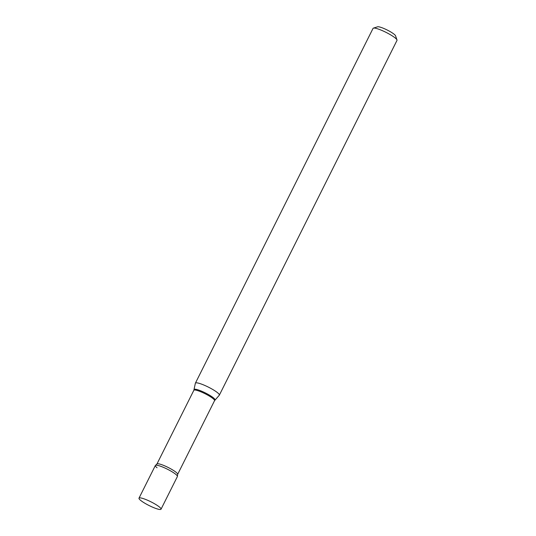 <?xml version="1.0" encoding="UTF-8"?>
<svg xmlns="http://www.w3.org/2000/svg" width="536" height="536" viewBox="0 0 536 536"><rect width="100%" height="100%" fill="white"/><g stroke="black" fill="none" stroke-linecap="round" stroke-linejoin="round"><path stroke-width="0.8" d="M155.956 508.503A12.321 2.077 26.6 0 1 144.298 502.895A12.321 2.077 26.6 0 1 138.998 498.165A12.321 2.077 26.6 0 1 144.084 498.862A12.321 2.077 26.6 0 1 155.742 504.47A12.321 2.077 26.6 0 1 161.035 509.2A12.321 2.077 26.6 0 1 155.956 508.503M138.998 498.165L155.36 465.496A12.321 2.077 26.6 0 1 160.445 466.193A12.321 2.077 26.6 0 1 172.103 471.794A12.321 2.077 26.6 0 1 177.396 476.531L161.035 509.2M157.055 467.747A12.321 2.077 26.6 0 1 155.608 465.288A12.321 2.077 26.6 0 1 164.505 467.828A12.321 2.077 26.6 0 1 175.708 474.273A12.321 2.077 26.6 0 1 177.416 476.209L177.637 474.387L214.561 400.653L219.291 395.22A13.393 2.258 26.6 0 0 219.351 395.133L397.002 40.381A13.393 2.258 26.6 0 0 396.995 39.945A13.393 2.258 26.6 0 0 395.159 37.935A13.393 2.258 26.6 0 0 383.166 31.001A13.393 2.258 26.6 0 0 373.398 28.133A13.393 2.258 26.6 0 0 373.049 28.388L195.405 383.14A13.393 2.258 26.6 0 1 204.504 385.31A13.393 2.258 26.6 0 1 217.516 392.687A13.393 2.258 26.6 0 1 219.351 395.133M373.398 28.133L377.605 26.8A10.177 1.715 26.6 0 1 385.029 28.984A10.177 1.715 26.6 0 1 394.148 34.25A10.177 1.715 26.6 0 1 395.541 35.778L396.995 39.945M155.608 465.288L156.927 464.022L193.851 390.282L195.372 383.24A13.393 2.258 26.6 0 1 195.405 383.14M193.851 390.282A11.584 1.95 26.6 0 1 201.724 392.158A11.584 1.95 26.6 0 1 212.973 398.536A11.584 1.95 26.6 0 1 214.561 400.653M194.092 389.585A11.691 1.97 26.6 0 1 201.838 391.293A11.691 1.97 26.6 0 1 213.429 397.833A11.691 1.97 26.6 0 1 214.976 400.044M156.927 464.022A11.584 1.95 26.6 0 1 164.8 465.891A11.584 1.95 26.6 0 1 176.049 472.27A11.584 1.95 26.6 0 1 177.637 474.387"/></g></svg>
